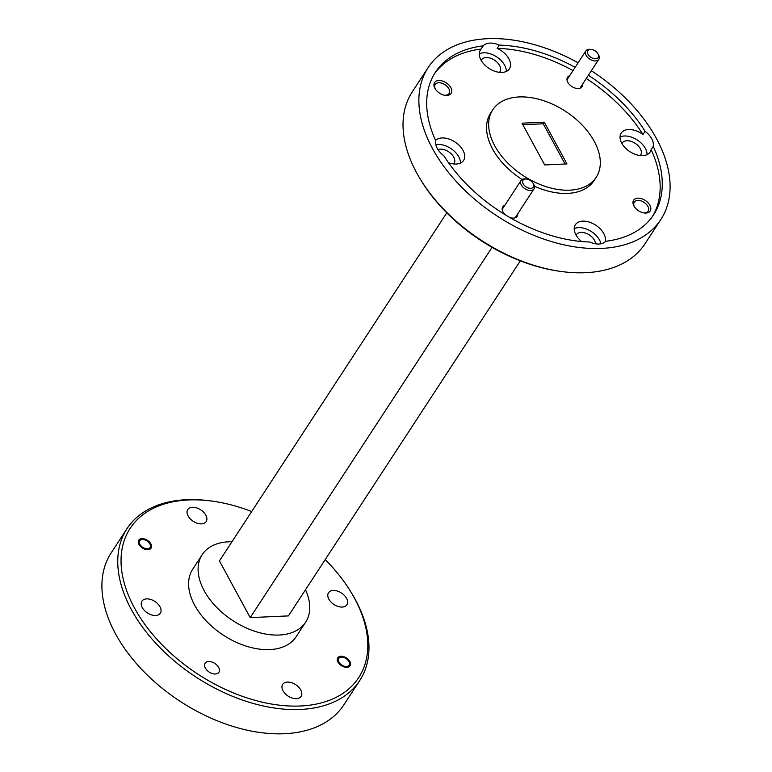 <?xml version="1.0" encoding="UTF-8"?>
<svg xmlns="http://www.w3.org/2000/svg" width="772" height="772" viewBox="0 0 772 772"><rect width="100%" height="100%" fill="white"/><g stroke="black" fill="none" stroke-linecap="round" stroke-linejoin="round"><path stroke-width="1.16" d="M149.874 543.922A6.176 3.85 33.1 0 0 149.7 543.623A6.176 3.85 33.1 0 0 143.447 539.541A6.176 3.85 33.1 0 0 139.925 544.366A6.176 3.85 33.1 0 0 147.433 548.805A6.176 3.85 33.1 0 0 149.874 543.922M588.032 54.32A6.176 3.85 33.1 0 0 595.53 58.759A6.176 3.85 33.1 0 0 597.982 53.876A6.176 3.85 33.1 0 0 597.808 53.567A6.176 3.85 33.1 0 0 591.555 49.485A6.176 3.85 33.1 0 0 588.032 54.32M597.808 53.567L598.348 54.455A7.72 4.806 -146.9 0 1 598.561 54.831A7.72 4.806 -146.9 0 1 598.802 59.328A7.72 4.806 -146.9 0 1 592.635 60.525A7.72 4.806 -146.9 0 1 586.122 55.391A7.72 4.806 -146.9 0 1 585.88 50.884A7.72 4.806 -146.9 0 1 590.532 49.35L591.555 49.485M565.075 164.021L543.237 123.781L522.827 124.697M346.956 667.355A7.353 4.584 33.1 0 0 350.102 665.821A7.353 4.584 33.1 0 0 348.442 659.616A7.353 4.584 33.1 0 0 340.935 656.258A7.353 4.584 33.1 0 0 337.789 657.792A7.353 4.584 33.1 0 0 339.448 663.997A7.353 4.584 33.1 0 0 346.956 667.355M147.906 549.693A7.353 4.584 33.1 0 0 151.051 548.168A7.353 4.584 33.1 0 0 149.392 541.954A7.353 4.584 33.1 0 0 141.884 538.595A7.353 4.584 33.1 0 0 138.748 540.13A7.353 4.584 33.1 0 0 140.398 546.335A7.353 4.584 33.1 0 0 147.906 549.693M215.407 674.004A8.28 5.153 33.1 0 0 218.939 672.287A8.28 5.153 33.1 0 0 217.077 665.3A8.28 5.153 33.1 0 0 208.623 661.517A8.28 5.153 33.1 0 0 205.082 663.235A8.28 5.153 33.1 0 0 206.954 670.221A8.28 5.153 33.1 0 0 215.407 674.004M446.892 95.419A9.882 6.157 33.1 0 0 450.809 87.593A9.882 6.157 33.1 0 0 438.795 80.5A9.882 6.157 33.1 0 0 435.167 88.799A9.882 6.157 33.1 0 0 445.164 95.332A9.882 6.157 33.1 0 0 446.892 95.419M444.604 95.236A8.28 5.153 33.1 0 0 445.55 95.255A8.28 5.153 33.1 0 0 449.092 93.537A8.28 5.153 33.1 0 0 447.22 86.541A8.28 5.153 33.1 0 0 438.766 82.758A8.28 5.153 33.1 0 0 435.234 84.486A8.28 5.153 33.1 0 0 435.476 89.272M645.942 213.072A9.882 6.157 33.1 0 0 649.86 205.255A9.882 6.157 33.1 0 0 637.846 198.153A9.882 6.157 33.1 0 0 634.208 206.452A9.882 6.157 33.1 0 0 644.215 212.985A9.882 6.157 33.1 0 0 645.942 213.072M643.655 212.898A8.28 5.153 33.1 0 0 644.601 212.918A8.28 5.153 33.1 0 0 648.133 211.19A8.28 5.153 33.1 0 0 646.27 204.204A8.28 5.153 33.1 0 0 637.817 200.421A8.28 5.153 33.1 0 0 634.275 202.139A8.28 5.153 33.1 0 0 634.526 206.935M569.639 75.752A8.646 5.385 33.1 0 0 568.057 82.739A8.646 5.385 33.1 0 0 576.809 88.452A8.646 5.385 33.1 0 0 578.324 88.529A8.646 5.385 33.1 0 0 582.571 84.196M509.684 217.434A8.646 5.385 33.1 0 0 511.99 218.022A8.646 5.385 33.1 0 0 513.505 218.1A8.646 5.385 33.1 0 0 517.751 213.757M492.053 247.349L250.215 617.619L219.431 560.935L446.785 212.84M250.215 617.619L288.429 615.902L520.309 260.859M231.967 541.751A61.76 38.475 33.1 0 0 202.225 554.643A61.76 38.475 33.1 0 0 204.175 590.667A61.76 38.475 33.1 0 0 256.275 631.757A61.76 38.475 33.1 0 0 305.635 622.184A61.76 38.475 33.1 0 0 305.49 589.769M251.691 511.556A136.48 85.036 33.1 0 0 212.387 501.144A136.48 85.036 33.1 0 0 134.463 607.94A136.48 85.036 33.1 0 0 300.356 706.004A136.48 85.036 33.1 0 0 354.377 598.01A136.48 85.036 33.1 0 0 350.546 591.381A136.48 85.036 33.1 0 0 325.215 559.575M350.546 591.381L351.405 592.79A138.95 86.58 -146.9 0 1 355.313 599.545A138.95 86.58 -146.9 0 1 359.704 680.576A138.95 86.58 -146.9 0 1 248.642 702.095A138.95 86.58 -146.9 0 1 131.414 609.648A138.95 86.58 -146.9 0 1 127.023 528.608A138.95 86.58 -146.9 0 1 210.746 500.922L212.387 501.144M561.254 271.493L559.613 271.262A136.48 85.036 -146.9 0 1 421.454 181.034L420.595 179.625A138.95 86.58 33.1 0 0 561.254 271.493A138.95 86.58 33.1 0 0 644.977 243.798L660.822 219.537A138.95 86.58 33.1 0 0 656.432 138.497A138.95 86.58 33.1 0 0 591.342 70.754M578.103 62.793A138.95 86.58 33.1 0 0 428.142 67.569L412.296 91.829A138.95 86.58 33.1 0 0 416.687 172.87A138.95 86.58 33.1 0 0 420.595 179.625M481.091 49.07A17.293 10.769 33.1 0 0 480.435 49.919A17.293 10.769 33.1 0 0 480.975 60.004A17.293 10.769 33.1 0 0 495.566 71.516A17.293 10.769 33.1 0 0 509.385 68.833A17.293 10.769 33.1 0 0 508.844 58.749A17.293 10.769 33.1 0 0 497.149 48.346L499.262 45.114A17.293 10.769 33.1 0 0 483.204 45.837L481.091 49.07A130.304 81.185 33.1 0 0 434.356 73.938M506.316 71.439A17.293 10.769 33.1 0 0 504.618 65.215A17.293 10.769 33.1 0 0 479.287 53.789M481.188 60.37A10.991 6.851 -146.9 0 1 481.477 59.84A10.991 6.851 -146.9 0 1 486.177 57.553A10.991 6.851 -146.9 0 1 497.409 62.571A10.991 6.851 -146.9 0 1 499.889 71.864A10.991 6.851 -146.9 0 1 499.523 72.346M483.204 45.837A130.304 81.185 33.1 0 0 435.389 72.298A130.304 81.185 33.1 0 0 435.726 140.755A17.293 10.769 33.1 0 0 437.261 148.388A17.293 10.769 33.1 0 0 443.89 155.799A130.304 81.185 33.1 0 0 589.702 241.993A17.293 10.769 33.1 0 0 605.759 241.269A130.304 81.185 33.1 0 0 653.585 214.809A130.304 81.185 33.1 0 0 653.247 146.352A17.293 10.769 33.1 0 0 651.703 138.709A17.293 10.769 33.1 0 0 645.074 131.308L642.96 134.54A17.293 10.769 33.1 0 0 621.18 133.122A17.293 10.769 33.1 0 0 621.73 143.206A17.293 10.769 33.1 0 0 636.321 154.709A17.293 10.769 33.1 0 0 650.14 152.036A17.293 10.769 33.1 0 0 651.134 149.585L653.247 146.352M448.503 162.709A17.293 10.769 33.1 0 0 463.557 160.451A17.293 10.769 33.1 0 0 463.017 150.366A17.293 10.769 33.1 0 0 449.507 139.23A17.293 10.769 33.1 0 0 435.553 140.388M460.479 163.056A17.293 10.769 33.1 0 0 458.79 156.841A17.293 10.769 33.1 0 0 435.823 144.644M438.004 149.633A10.991 6.851 -146.9 0 1 440.349 149.17A10.991 6.851 -146.9 0 1 451.581 154.197A10.991 6.851 -146.9 0 1 454.061 163.481A10.991 6.851 -146.9 0 1 453.685 163.963M605.132 241.877A17.293 10.769 33.1 0 0 603.762 233.569A17.293 10.769 33.1 0 0 589.171 222.066A17.293 10.769 33.1 0 0 575.352 224.739A17.293 10.769 33.1 0 0 575.902 234.823A17.293 10.769 33.1 0 0 581.615 241.52M600.973 243.788A17.293 10.769 33.1 0 0 599.535 240.034A17.293 10.769 33.1 0 0 574.204 228.608M576.105 235.19A10.991 6.851 -146.9 0 1 576.404 234.659A10.991 6.851 -146.9 0 1 581.094 232.372A10.991 6.851 -146.9 0 1 595.53 243.788M647.061 154.641A17.293 10.769 33.1 0 0 645.363 148.417A17.293 10.769 33.1 0 0 620.032 136.982M621.933 143.573A10.991 6.851 -146.9 0 1 622.232 143.032A10.991 6.851 -146.9 0 1 626.932 140.745A10.991 6.851 -146.9 0 1 638.154 145.773A10.991 6.851 -146.9 0 1 640.635 155.056A10.991 6.851 -146.9 0 1 640.268 155.548M521.997 123.173L544.675 164.938L566.966 163.934L544.289 122.159L521.997 123.173M543.237 123.781L544.289 122.159M594.237 141.305A61.76 38.475 33.1 0 0 542.137 100.215A61.76 38.475 33.1 0 0 492.777 109.778A61.76 38.475 33.1 0 0 494.727 145.792A61.76 38.475 33.1 0 0 546.827 186.892A61.76 38.475 33.1 0 0 596.187 177.319A61.76 38.475 33.1 0 0 594.237 141.305M492.777 109.778L490.664 113.021A61.76 38.475 33.1 0 0 492.613 149.035A61.76 38.475 33.1 0 0 522.075 179.49M534.417 186.197A61.76 38.475 33.1 0 0 594.073 180.561L596.187 177.319M504.83 205.323A8.646 5.385 33.1 0 0 503.238 212.31A8.646 5.385 33.1 0 0 505.544 214.973M652.494 216.401A130.304 81.185 33.1 0 0 651.134 149.585M642.96 134.54A130.304 81.185 33.1 0 0 586.286 78.493M573.027 70.57A130.304 81.185 33.1 0 0 497.149 48.346M645.074 131.308A130.304 81.185 33.1 0 0 588.399 75.26M575.14 67.338A130.304 81.185 33.1 0 0 499.262 45.114M428.142 67.569A138.95 86.58 33.1 0 0 432.532 148.6A138.95 86.58 33.1 0 0 549.77 241.057A138.95 86.58 33.1 0 0 660.822 219.537M202.225 554.643L192.72 569.205A61.76 38.475 33.1 0 0 194.669 605.219A61.76 38.475 33.1 0 0 246.77 646.309A61.76 38.475 33.1 0 0 296.13 636.746L305.635 622.184M192.46 507.272A10.991 6.851 33.1 0 0 187.76 509.559A10.991 6.851 33.1 0 0 190.24 518.842A10.991 6.851 33.1 0 0 201.463 523.87A10.991 6.851 33.1 0 0 206.163 521.582A10.991 6.851 33.1 0 0 203.683 512.29A10.991 6.851 33.1 0 0 192.46 507.272M146.622 598.889A10.991 6.851 33.1 0 0 141.932 601.176A10.991 6.851 33.1 0 0 144.403 610.459A10.991 6.851 33.1 0 0 155.635 615.487A10.991 6.851 33.1 0 0 160.335 613.2A10.991 6.851 33.1 0 0 157.855 603.916A10.991 6.851 33.1 0 0 146.622 598.889M287.377 682.091A10.991 6.851 33.1 0 0 282.677 684.378A10.991 6.851 33.1 0 0 285.157 693.661A10.991 6.851 33.1 0 0 296.39 698.679A10.991 6.851 33.1 0 0 301.08 696.392A10.991 6.851 33.1 0 0 298.61 687.109A10.991 6.851 33.1 0 0 287.377 682.091M333.205 590.464A10.991 6.851 33.1 0 0 328.505 592.751A10.991 6.851 33.1 0 0 330.985 602.035A10.991 6.851 33.1 0 0 342.218 607.062A10.991 6.851 33.1 0 0 346.917 604.775A10.991 6.851 33.1 0 0 344.437 595.492A10.991 6.851 33.1 0 0 333.205 590.464M127.023 528.608L111.178 552.877A138.95 86.58 33.1 0 0 115.568 633.909A138.95 86.58 33.1 0 0 232.797 726.365A138.95 86.58 33.1 0 0 343.858 704.846L359.704 680.576M523.213 183.89A6.176 3.85 33.1 0 0 530.721 188.329A6.176 3.85 33.1 0 0 533.163 183.437A6.176 3.85 33.1 0 0 532.989 183.138A6.176 3.85 33.1 0 0 526.736 179.056A6.176 3.85 33.1 0 0 523.213 183.89M532.989 183.138L533.529 184.025A7.72 4.806 -146.9 0 1 533.751 184.392A7.72 4.806 -146.9 0 1 533.992 188.899A7.72 4.806 -146.9 0 1 527.826 190.095A7.72 4.806 -146.9 0 1 521.312 184.962A7.72 4.806 -146.9 0 1 521.061 180.455A7.72 4.806 -146.9 0 1 525.713 178.921L526.736 179.056M348.925 661.585A6.176 3.85 33.1 0 0 348.751 661.286A6.176 3.85 33.1 0 0 342.498 657.194A6.176 3.85 33.1 0 0 338.966 662.029A6.176 3.85 33.1 0 0 346.474 666.468A6.176 3.85 33.1 0 0 348.925 661.585M143.447 539.541L142.424 539.396M149.7 543.623L150.241 544.501M579.917 88.249L598.802 59.328M566.986 79.815L585.88 50.884M515.098 217.82L533.992 188.899M502.176 209.386L521.061 180.455M342.498 657.194L341.475 657.059M348.751 661.286L349.291 662.164"/></g></svg>
